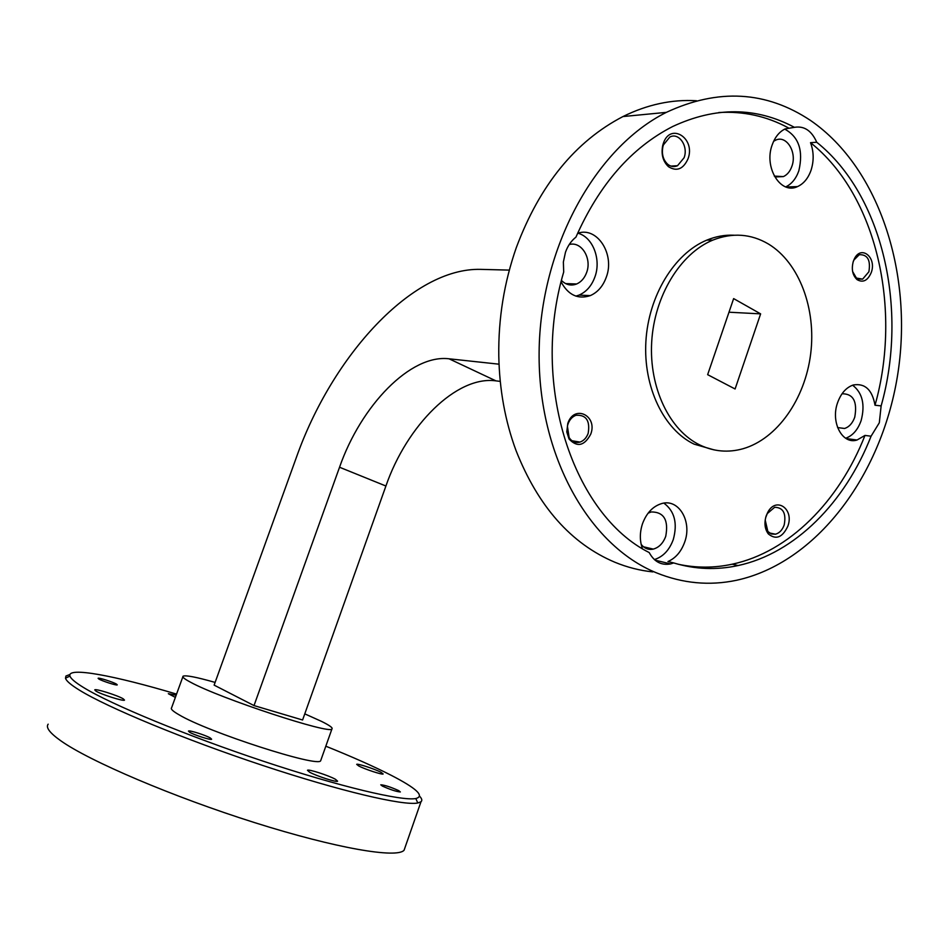 <?xml version="1.0" encoding="UTF-8"?>
<svg xmlns="http://www.w3.org/2000/svg" width="949" height="949" viewBox="0 0 949 949"><rect width="100%" height="100%" fill="white"/><g stroke="black" fill="none" stroke-linecap="round" stroke-linejoin="round"><path stroke-width="1.42" d="M766.14 516.019C764.052 523.113 764.787 529.079 768.334 533.919C775.962 540.123 782.474 537.549 787.86 526.161C794.372 508.818 775.926 496.137 767.646 512.567L766.14 516.019M765.191 520.04L767.848 531.44L771.335 533.979L775.475 534.204C779.437 533.101 782.344 530.017 784.194 524.963C786.377 513.35 783.186 507.454 774.621 507.288L767.266 513.599L765.665 517.62M663.292 143.536L662.734 145.411C660.99 154.307 662.912 161.401 668.499 166.716C676.767 171.793 683.268 169.171 688.001 158.863C695.973 138.234 670.208 121.875 663.292 143.536M663.398 144.936L662.936 146.502C661.477 153.928 663.078 159.859 667.752 164.307C670.86 166.727 674.122 167.202 677.527 165.707L684.087 157.748C688.583 146.253 678.879 132.03 669.816 137.059L663.398 144.936M853.317 261.355C851.241 269.148 852.499 275.246 857.089 279.647C863.032 283.016 867.754 280.631 871.277 272.482C876.947 257.333 860.933 244.498 854.254 259.077L853.317 261.355M852.617 271.521L856.425 278.069L862.629 279.136L868.881 271.782C870.791 260.085 867.588 254.391 859.272 254.712L853.934 260.014L853.104 262.031M567.799 423.456L566.778 431.937L569.056 439.019C577.158 447.584 584.382 445.971 590.741 434.168C597.929 415.496 573.991 404.025 567.799 423.456M568.024 423.942L567.407 426.172L569.127 437.596C571.927 441.771 575.545 443.266 580.017 442.08C583.777 440.739 586.494 437.833 588.166 433.337C590.242 420.715 586.185 414.689 576.019 415.271C572.342 416.635 569.673 419.529 568.024 423.942M837.587 427.56L844.563 428.474C849.177 426.991 852.57 423.218 854.752 417.169C857.54 401.569 853.329 393.764 842.143 393.764L842.024 393.799M642.402 548.593C639.638 540.74 639.662 532.46 642.497 523.741C646.506 512.994 652.888 506.28 661.643 503.587C678.784 498.296 692.367 521.535 684.668 542.128C681.204 551.689 675.641 558.154 667.954 561.547L673.683 562.935C695.048 569.364 716.507 570.242 738.073 565.557C794.942 553.35 845.203 502.448 871.075 436.208L879.308 422.779L881.135 405.899C908.288 309.955 883.305 195.399 816.733 142.255L810.529 142.67C877.03 195.565 902.072 309.682 875.014 405.235L881.135 405.899M871.075 436.208L864.978 435.425L857.042 440.016C842.427 444.856 830.422 422.329 837.576 402.744C840.968 393.337 846.2 387.417 853.281 384.986C865.002 383.028 872.25 389.778 875.014 405.235M845.63 438.248C852.665 435.745 857.825 429.861 861.123 420.621C865.298 404.642 862.463 392.839 852.617 385.199M774.277 176.099L783.376 176.597C787.231 174.83 790.066 171.413 791.869 166.348C797.267 152.231 786.377 134.604 775.499 140.238L773.637 141.294M816.733 142.255C811.644 130.689 804.206 125.707 794.432 127.332L785.167 128.898C779.307 131.757 774.977 137.095 772.178 144.912C763.625 167.463 780.754 195.008 797.528 186.585C803.661 183.786 808.157 178.353 811.039 170.274C814.017 160.903 813.851 151.698 810.529 142.67M785.701 186.894C791.656 184.047 796.021 178.709 798.821 170.856C803.53 150.689 798.821 136.775 784.704 129.111M561.452 280.441C565.995 284.914 571.061 286.1 576.636 283.988C581.227 281.936 584.56 278.116 586.624 272.517C592.117 258.389 581.405 240.951 569.21 244.557M561.084 281.924C568.273 295.08 578.012 299.635 590.302 295.613C597.645 292.363 602.959 286.266 606.245 277.322C615.177 254.415 597.265 226.218 577.609 233.288M794.432 127.332C756.009 106.869 715.427 106.596 672.687 126.514C631.5 147.581 599.246 184.462 575.936 237.143C571.262 240.809 567.775 245.838 565.485 252.209L563.374 261.983L563.694 272.031C530.005 385.448 573.682 514.821 649.211 552.567C654.229 561.796 661.334 565.58 670.54 563.931L673.683 562.935M575.889 296.124L579.044 295.103C586.352 291.889 591.642 285.851 594.893 276.989C601.452 259.492 592.852 236.977 577.87 233.205M641.156 544.346C644.395 548.486 648.44 550.076 653.28 549.103C659.009 547.502 663.161 543.219 665.747 536.28C668.737 520.052 663.897 511.938 651.228 511.938L648.096 513.184M654.359 559.566C663.066 556.802 669.377 550.135 673.28 539.566C677.716 523.255 674.585 511.12 663.885 503.136M733.897 235.21C724.799 234.794 715.771 236.431 706.791 240.133C674.312 253.478 648.487 295.815 645.889 341.51C643.197 387.204 663.849 429.66 694.099 444.144L714.277 449.933M768.441 244.012C750.908 233.715 732.355 232.422 712.758 240.133C680.219 253.537 654.324 296.064 651.69 341.96C648.962 387.856 669.638 430.502 699.935 445.034C713.933 451.641 728.31 452.863 743.067 448.723C777.16 438.901 804.966 399.209 810.648 354.096C816.401 309.006 799.331 262.707 768.441 244.012M189.61 732.237C194.13 735.012 211.164 740.422 211.627 739.224L210.405 738.037C205.791 735.238 188.981 729.9 188.448 731.086L189.61 732.237M98.85 679.01C102.207 681.097 117.012 685.807 117.261 684.87L116.478 684.122C113.038 682.011 98.399 677.361 98.103 678.286L98.85 679.01M382.352 786.069C390.419 789.698 396.421 791.656 400.348 791.952L398.722 790.636C390.656 787.018 384.677 785.072 380.774 784.799L382.352 786.069M175.375 697.385L168.341 693.707L176.146 695.249M381.024 772.296L383.147 773.945C382.696 775.072 364.76 769.2 358.722 765.95L356.694 764.36C357.215 763.245 374.855 769.022 381.024 772.296M335.436 779.283L337.607 781.181C336.954 782.64 316.1 775.914 309.516 772.118L307.464 770.291C308.211 768.868 328.698 775.463 335.436 779.283M123.275 698.867L124.509 700.101C124.058 701.655 101.092 694.407 95.896 691.062L94.758 689.876C95.327 688.369 117.901 695.487 123.275 698.867M176.561 694.11C114.722 675.629 66.798 666.506 69.965 676.068C70.784 678.665 75.339 682.497 83.642 687.574C111.187 704.502 187.024 735.878 263.442 761.264C339.932 786.697 401.747 801.264 415.804 798.536C424.95 796.152 416.599 788.334 390.727 775.06C373.621 766.353 351.984 756.733 325.815 746.199M419.695 796.306C421.949 798.726 422.388 800.553 420.976 801.775L417.809 802.996C403.598 805.974 340.596 791.312 262.517 765.38C184.509 739.508 107.154 707.396 79.265 690.042C70.855 684.846 66.264 680.908 65.493 678.227L65.92 676.044L69.989 674.454M696.412 100.736C671.762 99.265 647.277 104.544 622.971 116.549C575.296 141.354 539.756 185.019 516.327 247.547C504.144 282.399 498.296 318.496 498.783 355.851C499.447 389.695 505.2 421.285 516.054 450.633C538.166 506.552 571.132 543.765 614.928 562.271C627.325 567.36 639.946 570.563 652.817 571.903M405.081 847.362L404.084 850.209C397.145 858.631 336.421 848.453 254.688 822.641C173.038 796.911 89.099 761.015 60.629 740.671C49.751 732.925 45.588 727.432 48.162 724.17M215.115 682.414C196.253 677.052 185.565 674.988 183.05 676.21C182.078 677.064 184.628 679.093 190.69 682.295C219.836 698.357 331.011 734.882 331.936 728.939C333.063 727.907 329.588 725.38 321.509 721.382L304.771 713.862M182.86 676.767L171.567 707.859C170.488 708.986 172.943 711.276 178.946 714.727C207.653 732.106 319.255 768.049 320.691 760.671L320.976 759.864M810.541 120.464C766.187 90.938 718.132 88.233 666.352 112.362C594.904 147.997 540.005 248.519 539.115 352.233C537.976 456.042 589.293 545.604 656.4 572.816C682.711 583.445 709.354 585.948 736.353 580.313C815.938 563.113 880.826 476.873 897.327 376.836C913.887 276.859 880.625 168.72 810.541 120.464M788.251 127.807C766.59 116.146 743.423 111.057 718.773 112.54M500.253 381.391L495.912 380.857C456.564 375.424 406.801 425.46 385.911 486.018L339.54 467.24L254.012 705.582L214.13 685.131L296.408 457.359C332.126 356.065 412.257 267.476 480.799 269.374L509.34 270.109M339.54 467.24C361 405.591 410.526 354.048 449.031 358.793L499.02 364.191M385.911 486.018L302.589 720.006L254.012 705.582M678.179 564.24C696.222 568.095 714.241 568.083 732.237 564.192C789.01 552.069 839.177 501.392 864.978 435.425M733.636 298.603L707.646 374.665L735.095 388.983L760.624 313.87L733.636 298.603M728.986 312.209L760.624 313.87M495.912 380.857L449.031 358.793M767.848 531.44L768.334 533.919M769.461 532.97L775.475 534.204M667.752 164.307L668.499 166.716M662.936 146.502L662.734 145.411M670.872 166.087L677.527 165.707M856.425 278.069L857.089 279.647M858.015 279.018L862.629 279.136M569.127 437.596L569.056 439.019M571.998 440.763L580.017 442.08M837.67 427.596L844.563 428.474M846.152 438.568L857.042 440.016M776.116 176.917L783.376 176.597M786.033 187.012L797.528 186.585M565.64 283.597L576.636 283.988M579.044 295.103L590.302 295.613M643.446 546.778L653.28 549.103M655 560.124L670.54 563.931M706.791 240.133L712.758 240.133M69.965 676.068L65.493 678.227M622.971 116.549L666.352 112.362M331.936 728.939L320.691 760.671M420.976 801.775L404.084 850.209M415.804 798.536L417.809 802.996M732.237 564.192L738.073 565.557M853.934 260.014L854.254 259.077M767.266 513.599L767.646 512.567"/></g></svg>
